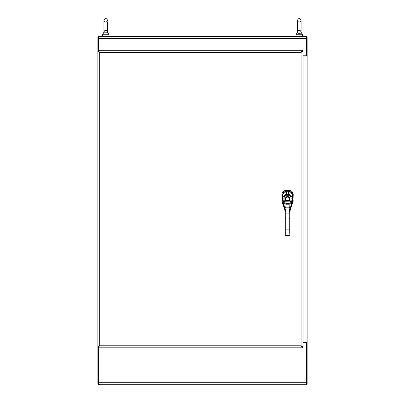<?xml version="1.0" encoding="UTF-8"?>
<svg xmlns="http://www.w3.org/2000/svg" width="405" height="405" viewBox="0 0 405 405"><rect width="100%" height="100%" fill="white"/><g stroke="black" fill="none" stroke-linecap="round" stroke-linejoin="round"><path stroke-width="0.61" d="M99.954 384.148L97.904 384.148L97.904 347.161M303.117 342.038L307.122 342.038L307.122 384.148L306.519 384.148M97.904 50.959L97.904 37.139L98.506 37.139M306.519 37.139L307.122 37.139L307.122 56.082L303.117 56.082M98.506 346.953L98.506 384.75L306.519 384.75L306.519 342.038L307.122 342.038L307.122 56.082L306.519 56.082L306.519 36.536L98.506 36.536L98.506 38.586L306.519 38.586M98.506 51.172L98.506 38.586M303.117 55.784L306.519 55.784M306.519 342.341L303.117 342.341M303.117 50.959L302.515 50.959L301.067 52.341L302.449 50.291L98.547 50.291L99.296 52.341L97.878 50.959L97.878 347.161L99.296 345.779L98.547 347.829L302.449 347.829L301.067 345.779L303.117 347.161L303.117 50.959L301.067 52.341L302.449 50.893L302.449 50.291M302.449 347.829L302.449 347.227L301.067 345.779L301.067 52.341L99.296 52.341L98.547 50.291M97.878 50.959L98.481 50.959L99.296 52.341L99.296 345.779L301.067 345.779L302.515 347.161L303.117 347.161M97.878 347.161L98.481 347.161L99.296 345.779L98.547 347.829M108.991 36.177L108.991 34.729L107.543 32.182C106.976 30.729 106.378 30.132 105.745 30.385C104.935 30.253 104.333 30.851 103.948 32.182L107.543 32.182L103.948 32.182L102.5 34.729L108.991 34.729L102.5 34.729L102.5 36.177L102.126 36.177L109.365 36.177L109.365 36.536M302.52 36.177L302.52 34.729L301.072 32.182C300.687 30.851 300.09 30.253 299.28 30.385C298.465 30.253 297.867 30.851 297.483 32.182C296.652 33.757 301.897 33.762 301.072 32.182C301.902 33.757 296.657 33.762 297.483 32.182L296.035 34.729L302.52 34.729L296.035 34.729L296.035 36.177L295.66 36.177L302.899 36.177L302.899 36.536L296.926 36.536M105.745 36.536L102.126 36.536L102.126 36.177M301.629 36.536L302.899 36.536M281.91 200.991L281.951 201.32M285.505 190.461L285.12 190.517M284.366 190.74L282.806 191.889M282.574 192.203L282.204 192.891M281.976 193.651L281.921 194.03M293.195 194.046L293.139 193.666M292.911 192.912L291.762 191.347M291.109 190.912L290.76 190.75M290 190.522L289.615 190.466M293.078 201.655L293.144 201.331M290.183 209.937L292.977 201.989L292.324 201.877M282.771 201.867L282.118 201.973L284.948 210.089M282.118 201.968L281.9 194.43C282.133 191.995 283.47 190.664 285.905 190.441L289.221 190.446C291.656 190.679 292.987 192.01 293.21 194.446L292.977 201.984M282.66 194.375L286.629 191.125L285.95 190.441M289.828 233.346L289.828 213.081L290.4 208.767L292.526 200.561L292.552 195.326C292.597 193.879 291.762 192.613 290.051 191.53L286.634 191.206L288.492 191.125L292.491 194.633M290.395 208.808L289.828 213.081L289.145 213.081L289.261 207.163L285.839 207.163L285.955 213.081L285.272 213.081L285.272 235.123L285.272 229.843L285.955 229.843L285.955 213.081L289.145 213.081L289.145 229.843L285.955 229.843L285.955 235.371L289.145 235.371L289.145 229.843L289.828 229.843M289.828 213.081L290.4 207.633L289.261 207.163L289.119 204.226L285.981 204.226L283.905 203.725L282.953 198.89C282.184 197.802 285.155 193.641 286.548 194.456L288.552 194.456C289.904 193.615 292.916 197.782 292.147 198.89L291.2 203.725L289.119 204.226L289.119 203.518L285.981 203.518L285.839 207.163L284.7 207.633L285.272 213.081L284.71 208.808M291.352 205.208L290.4 208.788L291.2 203.725L290.096 202.682L289.119 203.518M285.981 203.518L285.004 202.682L283.905 203.725L285.272 213.081M291.509 202.981L290.425 201.908L290.096 202.682M285.004 202.682L284.28 201.082L284.087 198.825C283.981 196.845 284.801 195.661 286.548 195.271L286.634 191.206L285.049 191.53C283.368 192.572 282.533 193.838 282.548 195.326L282.574 200.561L283.039 202.54M291.944 201.214L290.82 201.082L290.425 201.908L284.675 201.908L283.591 202.981M283.156 201.214L290.82 201.082L291.018 198.825L292.147 198.89L292.552 195.326L292.526 200.561L293.205 200.652M292.061 202.54L292.526 200.561L292.263 202.065M290.456 201.872L291.539 202.915L291.489 204.905L292.268 202.049M283.125 202.915L283.211 203.264M282.837 202.065L283.561 204.565L283.561 202.915L284.644 201.872M288.633 200.698L286.467 200.698L286.214 201.082C284.188 200.374 285.474 196.111 287.55 196.643C289.631 196.111 290.911 200.374 288.886 201.082L288.633 200.698A1.964 1.964 0 0 0 287.55 197.098A1.959 1.959 0 0 0 285.854 200.04A1.959 1.959 0 0 0 289.246 200.04A1.959 1.959 0 0 0 287.55 197.103A1.964 1.964 0 0 0 286.467 200.698M305.071 342.341L305.071 55.784M306.519 382.7L98.506 382.7M99.296 52.341L98.886 50.787M302.748 346.624L301.067 345.779M302.743 51.496L301.067 52.341M99.296 345.779L98.886 347.333M282.574 200.526L281.895 200.642M282.553 195.134L281.9 194.476M288.492 191.206L289.175 190.446M292.547 195.154L293.21 194.491M289.145 218.442L289.828 218.442M285.272 218.442L285.955 218.442M285.272 234.778L285.955 235.715L289.145 235.715L289.828 235.123L289.145 235.776L285.955 235.776L285.272 235.123L285.955 235.715M289.145 235.371L289.828 234.778M289.145 213.081L289.717 209.046M285.383 209.046L285.955 213.081M282.832 202.049L283.748 205.208M284.087 198.825L282.953 198.89L282.548 195.326C282.619 192.993 283.981 191.616 286.634 191.201L288.466 191.201L288.552 195.271C290.284 195.691 291.104 196.876 291.018 198.825M286.548 195.271L288.552 195.271M288.466 191.206L288.466 191.206C291.403 191.884 292.764 193.261 292.552 195.326M105.745 22.047C104.935 22.179 104.333 21.581 103.948 20.25L103.948 32.182L103.948 20.25C105.148 17.931 106.343 17.931 107.543 20.25C107.619 21.136 107.021 21.733 105.745 22.047M107.543 22.002L107.543 32.182M299.28 22.047C298.465 22.179 297.867 21.581 297.483 20.25L297.483 32.182L297.483 20.25C298.677 17.931 299.877 17.931 301.072 20.25L301.072 32.182L301.072 20.25C300.687 21.581 300.09 22.179 299.28 22.047M295.66 36.536L295.66 36.177M282.574 200.561L282.548 195.326"/></g></svg>
